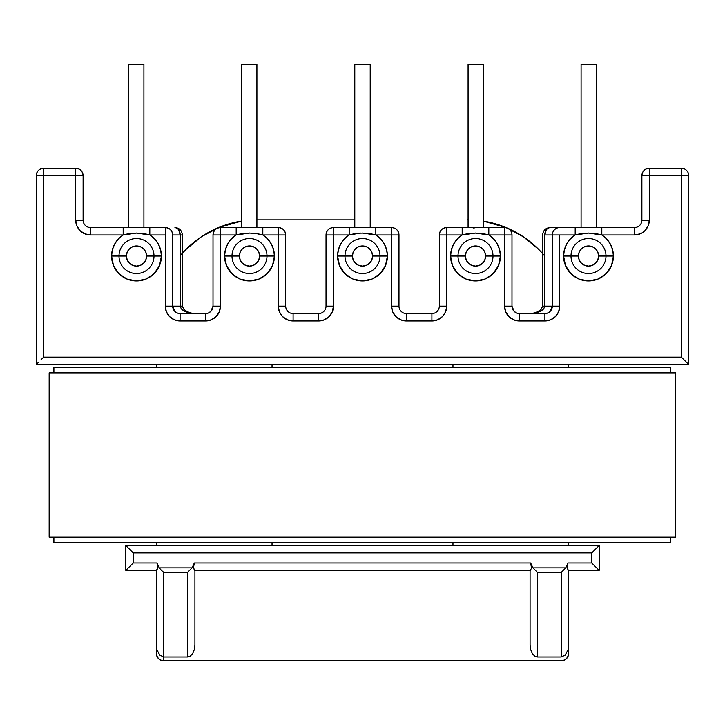 <?xml version="1.0" encoding="UTF-8"?>
<svg xmlns="http://www.w3.org/2000/svg" width="725" height="725" viewBox="0 0 725 725"><rect width="100%" height="100%" fill="white"/><g stroke="black" fill="none" stroke-linecap="round" stroke-linejoin="round"><path stroke-width="1.09" d="M640.148 233.84L634.475 234.963L601.813 234.963L606.644 238.942L610.323 243.999L612.634 249.817L613.413 256.025L611.519 265.558L606.118 273.642L598.034 279.043L588.501 280.938L578.967 279.043L570.883 273.642L565.482 265.558L563.588 256.025L578.414 256.025A10.087 10.087 0 0 1 588.501 245.938A10.087 10.087 0 0 1 598.587 256.025L613.413 256.025A24.913 24.913 0 0 1 588.501 280.938A24.913 24.913 0 0 1 563.588 256.025L564.376 249.817L566.678 243.999L570.367 238.942L575.188 234.963L559.736 234.963L559.736 306.149L558.603 311.822L555.386 316.635L550.574 319.852L544.901 320.976L519.399 320.976L513.726 319.852L508.914 316.635L505.697 311.822L504.564 306.149L504.564 234.963L488.813 234.963L493.643 238.942L497.323 243.999L499.634 249.817L500.413 256.025L498.519 265.558L493.118 273.642L485.034 279.043L475.5 280.938L465.967 279.043L457.883 273.642L452.482 265.558L450.587 256.025L465.414 256.025A10.087 10.087 0 0 1 475.5 245.938A10.087 10.087 0 0 1 485.587 256.025L500.413 256.025A24.913 24.913 0 0 1 475.5 280.938A24.913 24.913 0 0 1 450.587 256.025L451.376 249.817L453.678 243.999L457.357 238.942L462.188 234.963L446.736 234.963L446.736 306.149L445.603 311.822L442.386 316.635L437.574 319.852L431.901 320.976L406.399 320.976L400.717 319.852L395.913 316.635L392.696 311.822L391.563 306.149L391.563 234.963L375.813 234.963L380.643 238.942L384.322 243.999L386.624 249.817L387.413 256.025L380 256.025A17.5 17.5 0 0 1 362.5 273.524A17.5 17.5 0 0 1 345 256.025A17.5 17.5 0 0 0 362.5 273.524A17.5 17.5 0 0 0 380 256.025L372.587 256.025A10.087 10.087 0 0 1 362.5 266.111A10.087 10.087 0 0 1 352.413 256.025L345 256.025A17.5 17.5 0 0 1 362.5 238.525A17.5 17.5 0 0 1 380 256.025L387.413 256.025A24.913 24.913 0 0 1 362.5 280.938A24.913 24.913 0 0 1 337.587 256.025L345 256.025L337.587 256.025L338.376 249.817L340.678 243.999L344.357 238.942L349.187 234.963L333.437 234.963L333.437 306.149L332.304 311.822L329.087 316.635L324.283 319.852L318.601 320.976L293.099 320.976L287.426 319.852L282.614 316.635L279.397 311.822L278.264 306.149L278.264 234.963L262.812 234.963A24.913 24.913 0 0 1 274.413 256.025L259.586 256.025A10.087 10.087 0 0 1 249.5 266.111A10.087 10.087 0 0 1 239.413 256.025L224.587 256.025A24.913 24.913 0 0 1 236.187 234.963L249.536 233.042L256.233 233.559L262.812 234.963L267.643 238.942L271.322 243.999L273.624 249.817L274.413 256.025L272.518 265.558L267.117 273.642L259.033 279.043L249.5 280.938L239.966 279.043L231.882 273.642L226.481 265.558L224.587 256.025L225.366 249.817L227.677 243.999L231.357 238.942L236.187 234.963L220.436 234.963L220.436 306.149L219.303 311.822L216.086 316.635L211.274 319.852L205.601 320.976L180.099 320.976L174.426 319.852L169.614 316.635L166.397 311.822L165.264 306.149L165.264 234.963L149.812 234.963A24.913 24.913 0 0 1 161.412 256.025L146.586 256.025A10.087 10.087 0 0 1 136.499 266.111A10.087 10.087 0 0 1 126.413 256.025L111.587 256.025A24.913 24.913 0 0 1 123.187 234.963L136.536 233.042L149.812 234.963L154.633 238.942L158.322 243.999L160.624 249.817L161.412 256.025L159.518 265.558L154.117 273.642L146.033 279.043L136.499 280.938L126.966 279.043L118.882 273.642L113.481 265.558L111.587 256.025L112.366 249.817L114.677 243.999L118.356 238.942L123.187 234.963L90.525 234.963L84.852 233.84L80.04 230.623L76.823 225.81L75.699 220.137L75.699 175.649L43.663 175.649L43.663 357.162L681.337 357.162L681.337 175.649L649.301 175.649L649.301 220.137L648.177 225.81L644.96 230.623L641.815 233.024M232 256.025A17.5 17.5 0 0 0 249.5 273.524A17.5 17.5 0 0 0 266.999 256.025A17.5 17.5 0 0 1 249.5 273.524A17.5 17.5 0 0 1 232 256.025A17.5 17.5 0 0 1 249.5 238.525A17.5 17.5 0 0 1 266.999 256.025A17.5 17.5 0 0 0 249.5 238.525A17.5 17.5 0 0 0 232 256.025L239.413 256.025L240.183 259.885L242.368 263.157L245.639 265.341L249.5 266.111L253.36 265.341L256.632 263.157L258.816 259.885L259.586 256.025L258.816 252.164L256.632 248.892L253.36 246.708L249.5 245.938L245.639 246.708L242.368 248.892L240.183 252.164L239.413 256.025A10.087 10.087 0 0 1 249.5 245.938A10.087 10.087 0 0 1 259.586 256.025L274.413 256.025A24.913 24.913 0 0 1 249.5 280.938A24.913 24.913 0 0 1 224.587 256.025L232 256.025M119 256.025A17.5 17.5 0 0 0 136.499 273.524A17.5 17.5 0 0 0 153.999 256.025A17.5 17.5 0 0 1 136.499 273.524A17.5 17.5 0 0 1 119 256.025A17.5 17.5 0 0 1 136.499 238.525A17.5 17.5 0 0 1 153.999 256.025A17.5 17.5 0 0 0 136.499 238.525A17.5 17.5 0 0 0 119 256.025L126.413 256.025L127.183 259.885L129.367 263.157L132.639 265.341L136.499 266.111L140.36 265.341L143.632 263.157L145.816 259.885L146.586 256.025L145.816 252.164L143.632 248.892L140.36 246.708L136.499 245.938L132.639 246.708L129.367 248.892L127.183 252.164L126.413 256.025A10.087 10.087 0 0 1 136.499 245.938A10.087 10.087 0 0 1 146.586 256.025L161.412 256.025A24.913 24.913 0 0 1 136.499 280.938A24.913 24.913 0 0 1 111.587 256.025L119 256.025M493 256.025A17.5 17.5 0 0 0 475.5 238.525A17.5 17.5 0 0 0 458.001 256.025A17.5 17.5 0 0 1 475.5 238.525A17.5 17.5 0 0 1 493 256.025A17.5 17.5 0 0 1 475.5 273.524A17.5 17.5 0 0 1 458.001 256.025A17.5 17.5 0 0 0 475.5 273.524A17.5 17.5 0 0 0 493 256.025L485.587 256.025L484.817 252.164L482.632 248.892L479.361 246.708L475.5 245.938L471.64 246.708L468.368 248.892L466.184 252.164L465.414 256.025L466.184 259.885L468.368 263.157L471.64 265.341L475.5 266.111L479.361 265.341L482.632 263.157L484.817 259.885L485.587 256.025A10.087 10.087 0 0 1 475.5 266.111A10.087 10.087 0 0 1 465.414 256.025L450.587 256.025A24.913 24.913 0 0 1 462.188 234.963L475.464 233.042L488.813 234.963A24.913 24.913 0 0 1 500.413 256.025L493 256.025M606 256.025A17.5 17.5 0 0 0 588.501 238.525A17.5 17.5 0 0 0 571.001 256.025A17.5 17.5 0 0 1 588.501 238.525A17.5 17.5 0 0 1 606 256.025A17.5 17.5 0 0 1 588.501 273.524A17.5 17.5 0 0 1 571.001 256.025A17.5 17.5 0 0 0 588.501 273.524A17.5 17.5 0 0 0 606 256.025L598.587 256.025L597.817 252.164L595.633 248.892L592.361 246.708L588.501 245.938L584.64 246.708L581.368 248.892L579.184 252.164L578.414 256.025L579.184 259.885L581.368 263.157L584.64 265.341L588.501 266.111L592.361 265.341L595.633 263.157L597.817 259.885L598.587 256.025A10.087 10.087 0 0 1 588.501 266.111A10.087 10.087 0 0 1 578.414 256.025L563.588 256.025A24.913 24.913 0 0 1 575.188 234.963L588.464 233.042L601.813 234.963A24.913 24.913 0 0 1 613.413 256.025L606 256.025M688.75 364.575L688.188 364.013L688.75 364.575L36.25 364.575L688.75 364.575L688.75 175.649L681.337 175.649L681.337 357.162L688.75 364.575L688.75 175.649A7.413 7.413 0 0 0 681.337 168.236L681.337 175.649L688.75 175.649A7.413 7.413 0 0 0 681.337 168.236L649.301 168.236L681.337 168.236L681.337 175.649L641.888 175.649L641.888 220.137L649.301 220.137L649.301 168.236L649.301 175.649L641.888 175.649L641.888 220.137A7.413 7.413 0 0 1 634.475 227.55L601.813 227.55L634.475 227.55L634.475 234.963L634.475 227.55A7.413 7.413 0 0 0 641.888 220.137L649.301 220.137A14.826 14.826 0 0 1 634.475 234.963L601.813 234.963L601.813 227.55L575.188 227.55L601.813 227.55L601.813 234.963C592.941 232.489 584.06 232.489 575.188 234.963L575.188 227.55L559.736 227.55L575.188 227.55L575.188 234.963L552.314 234.963L552.314 306.149L544.81 306.149L544.81 234.963L552.314 234.963L552.314 306.149A7.413 7.413 0 0 1 544.901 313.562L519.399 313.562A7.413 7.413 0 0 1 511.986 306.149L511.986 234.963L504.564 234.963L504.564 306.149L511.986 306.149L511.986 234.963A7.413 7.413 0 0 0 504.564 227.55A7.413 7.413 0 0 1 511.986 234.963L504.564 234.963L504.564 227.55L504.564 234.963L488.813 234.963L488.813 227.55L504.564 227.55L488.813 227.55L488.813 234.963C479.941 232.489 471.06 232.489 462.188 234.963L462.188 227.55L488.813 227.55L462.188 227.55L462.188 234.963L439.314 234.963L439.314 306.149A7.413 7.413 0 0 1 431.901 313.562L406.399 313.562A7.413 7.413 0 0 1 398.977 306.149L398.977 234.963L391.563 234.963L391.563 306.149L398.977 306.149L398.977 234.963C398.542 230.459 396.067 227.994 391.563 227.55A7.413 7.413 0 0 1 398.977 234.963L391.563 234.963L391.563 227.55L375.813 227.55L391.563 227.55L391.563 234.963L375.813 234.963A24.913 24.913 0 0 1 387.413 256.025L385.519 265.558L380.118 273.642L372.034 279.043L362.5 280.938L352.966 279.043L344.882 273.642L339.481 265.558L337.587 256.025A24.913 24.913 0 0 1 349.187 234.963C358.068 232.489 366.95 232.489 375.813 234.963L375.813 227.55L349.187 227.55L375.813 227.55L375.813 234.963L362.5 233.042M127.437 547.112L125.824 545.499L126.386 546.061L125.824 545.499L126.386 546.061L125.824 545.499L125.824 570.412L133.237 562.999L133.237 552.912L125.824 545.499L599.176 545.499L591.763 552.912L133.237 552.912L133.237 562.999L156.953 562.999L159.246 567.874L192.052 567.874L194.345 562.999L530.655 562.999L532.947 567.874L565.754 567.874L568.047 562.999L591.763 562.999L591.763 552.912L591.763 562.999L599.176 570.412L598.614 569.85L599.176 570.412L599.176 545.499L598.614 546.061L599.176 545.499L125.824 545.499L127.99 547.665L125.824 545.499L125.824 570.412L126.386 569.85L125.824 570.412L156.537 570.412L157.787 568.264L157.234 564.086M452.962 364.575L452.962 367.539L452.962 364.575M452.962 542.527L452.962 545.499L452.962 542.527M160.497 660.103L159.6 659.578M157.851 657.901L157.252 656.959M156.437 654.457L156.373 653.678M272.038 545.499L272.038 542.527L272.038 545.499M272.038 367.539L272.038 364.575L272.038 367.539M332.304 311.822L333.437 306.149L326.023 306.149L326.023 234.963L333.437 234.963L333.437 227.55C328.933 227.994 326.458 230.459 326.023 234.963A7.413 7.413 0 0 1 333.437 227.55L349.187 227.55L349.187 234.963L349.187 227.55L333.437 227.55L333.437 234.963L326.023 234.963L326.023 306.149L333.437 306.149L333.437 234.963L349.187 234.963M446.736 227.55L462.188 227.55L446.736 227.55L446.736 234.963L446.736 227.55C442.232 227.994 439.758 230.459 439.314 234.963L439.314 306.149A7.413 7.413 0 0 1 431.901 313.562L406.399 313.562A7.413 7.413 0 0 1 398.977 306.149L391.563 306.149A14.826 14.826 0 0 0 406.399 320.976L406.399 313.562L406.399 320.976L431.901 320.976L431.901 313.562L431.901 320.976A14.826 14.826 0 0 0 446.736 306.149L439.314 306.149L446.736 306.149L446.736 234.963L439.314 234.963A7.413 7.413 0 0 1 446.736 227.55M529.078 313.562C529.033 313.689 535.902 313.862 541.176 309.24L542.635 306.149L544.81 306.149C543.804 310.617 538.566 313.091 529.078 313.562L535.095 313.001L540.197 311.388L543.614 308.986L544.81 306.149L544.81 234.963L546.342 229.725L548.046 228.112L550.048 227.55L559.736 227.55L550.048 227.55A7.413 5.247 90 0 0 544.81 234.963L552.314 234.963A7.413 7.413 0 0 1 559.736 227.55A7.413 7.413 0 0 0 552.314 234.963L559.736 234.963L559.736 306.149L552.314 306.149A7.413 7.413 0 0 1 544.901 313.562L519.399 313.562A7.413 7.413 0 0 1 511.986 306.149L504.564 306.149A14.826 14.826 0 0 0 519.399 320.976L519.399 313.562L516.562 313.001L514.152 311.388L511.986 306.149M76.823 225.81L75.699 220.137L83.112 220.137L83.112 175.649L75.699 175.649L75.699 220.137A14.826 14.826 0 0 0 90.525 234.963L123.187 234.963C132.059 232.489 140.94 232.489 149.812 234.963L165.264 234.963L165.264 306.149A14.826 14.826 0 0 0 180.099 320.976L205.601 320.976A14.826 14.826 0 0 0 220.436 306.149L220.436 234.963L213.014 234.963L213.014 306.149L220.436 306.149L213.014 306.149A7.413 7.413 0 0 1 205.601 313.562L180.099 313.562L180.099 320.976L180.099 313.562A7.413 7.413 0 0 1 172.686 306.149L172.686 234.963L180.19 234.963L180.19 306.149L165.264 306.149L180.19 306.149L181.386 308.986L184.802 311.388L189.905 313.001L195.922 313.562C195.968 313.689 189.098 313.862 183.824 309.24L182.365 306.149L180.19 306.149C181.196 310.617 186.434 313.091 195.922 313.562M597.563 547.112L599.176 545.499L599.176 570.412L597.01 568.237L599.176 570.412L598.614 569.85L599.176 570.412L568.463 570.412L567.213 568.246L567.358 565.808L567.213 568.246L568.463 570.412L599.176 570.412L591.763 562.999L568.047 562.999L565.754 567.874L561.213 572.415L561.213 657.013L565.147 655.173L567.883 650.207A7.413 7.413 0 0 1 561.213 660.874L163.787 660.874L561.213 660.874L564.811 659.94L567.503 657.385L568.618 653.841L567.883 650.207L565.147 655.173L561.213 657.013L537.488 657.013L534.651 656.089L532.25 653.47L530.637 649.537L530.075 644.897L530.637 649.537L532.25 653.47L534.651 656.089L537.488 657.013L537.488 572.415L561.213 572.415L561.213 657.013L537.488 657.013L537.488 572.415L561.213 572.415L565.754 567.874L532.947 567.874L537.488 572.415L532.947 567.874L530.655 562.999L194.345 562.999L193.947 564.503M287.426 319.852L293.099 320.976L318.601 320.976A14.826 14.826 0 0 0 333.437 306.149M400.717 319.852L406.399 320.976M445.603 311.822L446.736 306.149M568.627 545.499L568.627 542.527L568.627 545.499M568.627 367.539L568.627 364.575L568.627 367.539M568.627 653.343L568.627 570.412L568.627 653.343M530.075 570.412L530.075 644.897L530.075 570.412M193.657 565.781L193.502 568.246L194.762 570.412L530.238 570.412L531.498 568.264L530.945 564.086M530.736 563.289L531.498 568.264L530.238 570.412L194.762 570.412L193.457 567.702L194.345 562.999L192.052 567.874L187.512 572.415L187.512 657.013L187.512 572.415L163.787 572.415L163.787 657.013L187.512 657.013L190.349 656.089L192.75 653.47L194.363 649.537L194.925 644.897L194.363 649.537L192.75 653.47L190.349 656.089L187.512 657.013L163.787 657.013L159.853 655.173L157.117 650.207L156.382 653.841L157.497 657.385L160.189 659.94L163.787 660.874A7.413 7.413 0 0 1 157.117 650.207L159.853 655.173L163.787 657.013L163.787 660.874M36.812 364.013L38.425 362.4L36.812 364.013M40.827 359.999L43.663 357.162L40.827 359.999M688.188 364.013L681.337 357.162L43.663 357.162L43.663 175.649L36.25 175.649L36.25 364.575L36.25 175.649L43.663 175.649L43.663 168.236L75.699 168.236L43.663 168.236C39.159 168.671 36.685 171.145 36.25 175.649A7.413 7.413 0 0 1 43.663 168.236L43.663 175.649L75.699 175.649L75.699 168.236L75.699 175.649L83.112 175.649C82.668 171.145 80.203 168.671 75.699 168.236A7.413 7.413 0 0 1 83.112 175.649L83.112 220.137L75.699 220.137M352.413 256.025L353.184 259.885L355.368 263.157L358.639 265.341L362.5 266.111L366.361 265.341L369.632 263.157L371.816 259.885L372.587 256.025L371.816 252.164L369.632 248.892L366.361 246.708L362.5 245.938L358.639 246.708L355.368 248.892L353.184 252.164L352.413 256.025A10.087 10.087 0 0 1 362.5 245.938A10.087 10.087 0 0 1 372.587 256.025L380 256.025A17.5 17.5 0 0 0 362.5 238.525A17.5 17.5 0 0 0 345 256.025L352.413 256.025M581.088 227.55L581.088 64.126L596.213 64.126L596.213 227.55L596.213 64.126L581.088 64.126L581.088 227.55M468.087 227.55L468.087 64.126L483.213 64.126L483.213 227.55L483.213 64.126L468.087 64.126L468.087 227.55M354.788 227.55L354.788 64.126L370.212 64.126L370.212 227.55L370.212 64.126L354.788 64.126L354.788 227.55M508.742 228.837L506.222 227.741M472.129 227.55L474.141 228.112M517.75 313.372L519.399 313.562L519.399 320.976L544.901 320.976L544.901 313.562L547.737 313.001L550.148 311.388L552.314 306.149L550.148 311.388L547.737 313.001L544.901 313.562L544.901 320.976A14.826 14.826 0 0 0 559.736 306.149L542.644 306.149M515.221 312.276L516.562 313.001M552.849 232.208L552.314 234.963M555.558 228.837L554.489 229.725M649.301 168.236C644.797 168.671 642.332 171.145 641.888 175.649A7.413 7.413 0 0 1 649.301 168.236M349.432 234.9L360.688 233.078M208.438 313.001L210.848 311.388L208.438 313.001L205.601 313.562A7.413 7.413 0 0 0 213.014 306.149L213.014 234.963L220.436 234.963L220.436 227.55C215.932 227.994 213.458 230.459 213.014 234.963A7.413 7.413 0 0 1 220.436 227.55L278.264 227.55A7.413 7.413 0 0 1 285.686 234.963L278.264 234.963L278.264 306.149A14.826 14.826 0 0 0 293.099 320.976L293.099 313.562L293.099 320.976M205.954 313.553L205.601 320.976L205.601 313.562L180.099 313.562A7.413 7.413 0 0 1 172.686 306.149L172.686 234.963C172.242 230.459 169.768 227.994 165.264 227.55L90.525 227.55L165.264 227.55A7.413 7.413 0 0 1 172.686 234.963L180.19 234.963L180.19 306.149L182.356 306.149M156.373 364.575L156.373 367.539L156.373 364.575M156.373 542.527L156.373 545.499L156.373 542.527M156.373 570.412L156.373 653.343L156.373 570.412M285.686 306.149L285.686 234.963C285.242 230.459 282.768 227.994 278.264 227.55L220.436 227.55L220.436 234.963L236.187 234.963L236.187 227.55L236.187 234.963C245.059 232.489 253.94 232.489 262.812 234.963L262.812 227.55L262.812 234.963L278.264 234.963L278.264 227.55L278.264 234.963L285.686 234.963L285.686 306.149L278.264 306.149L285.686 306.149A7.413 7.413 0 0 0 293.099 313.562A7.413 7.413 0 0 1 285.686 306.149M318.601 313.562L293.099 313.562L318.601 313.562L318.601 320.976L318.601 313.562A7.413 7.413 0 0 0 326.023 306.149A7.413 7.413 0 0 1 318.601 313.562M194.925 644.897L194.925 570.412L194.925 644.897M128.787 227.55L128.787 64.126L143.913 64.126L143.913 227.55L143.913 64.126L128.787 64.126L128.787 227.55M241.788 227.55L241.788 64.126L256.913 64.126L256.913 227.55L256.913 64.126L241.788 64.126L241.788 227.55M213.549 232.208L213.014 234.918M216.231 228.855L215.189 229.725M218.778 227.741L217.6 228.112M213.014 306.149L210.884 311.351M178.45 313.372L180.099 313.562L177.262 313.001L174.852 311.388L172.686 306.149M175.921 312.276L177.262 313.001M173.212 308.913L174.852 311.388M168.1 228.112L166.922 227.741M170.511 229.725L169.46 228.855M172.686 234.918L172.16 232.227M174.952 227.55C179.41 227.949 181.884 230.423 182.365 234.963L180.19 234.963A7.413 5.247 -90 0 0 174.952 227.55L176.954 228.112L178.658 229.725L180.19 234.963L182.365 234.963L182.365 306.149M90.525 227.55A7.413 7.413 0 0 1 83.112 220.137A7.413 7.413 0 0 0 90.525 227.55L90.525 234.963L90.525 227.55M165.264 227.55L165.264 234.963L165.264 227.55M149.812 227.55L149.812 234.963L149.812 227.55M123.187 227.55L123.187 234.963L123.187 227.55M126.386 569.85L125.824 570.412L156.537 570.412L157.823 567.113L156.953 562.999L133.237 562.999L126.386 569.85M133.237 552.912L127.99 547.665L133.237 552.912L591.763 552.912L594.6 550.076M157.026 563.289L159.246 567.874L161.385 570.276L159.246 567.874L192.052 567.874L187.512 572.415L163.787 572.415L161.385 570.276L163.787 572.415L163.787 657.013M594.6 565.835L591.763 562.999M567.358 565.808L567.657 564.503M568.627 653.452A7.413 7.413 0 0 1 567.503 657.394M598.614 546.061L599.176 545.499M53.895 367.539L53.895 372.877L53.895 367.539L670.806 367.539L670.806 372.877L670.806 367.539L53.895 367.539M53.895 537.189L53.895 542.527L53.895 537.189M670.806 537.189L670.806 542.527L53.895 542.527L670.806 542.527L670.806 537.189M467.489 219.838A100.548 100.548 0 0 1 468.087 219.838L467.489 219.838M542.635 253.578L538.584 249.291L523.35 236.785L505.968 227.496L483.213 221.08A100.548 100.548 0 0 1 544.81 256.106M257.212 219.838L354.788 219.838L257.212 219.838A100.548 100.548 0 0 0 256.913 219.838L257.212 219.838M180.19 255.753A100.548 100.548 0 0 1 241.788 221.025L218.733 227.496L237.592 221.768M186.117 249.291L182.365 253.252L186.117 249.291L201.351 236.785L218.733 227.496M49.155 537.189L675.555 537.189L675.555 372.877L49.155 372.877L49.155 537.189L49.155 372.877L675.555 372.877L675.555 537.189L49.155 537.189M542.635 234.963C543.116 230.423 545.59 227.949 550.048 227.55C545.59 227.949 543.116 230.423 542.635 234.963L542.635 306.149"/></g></svg>
